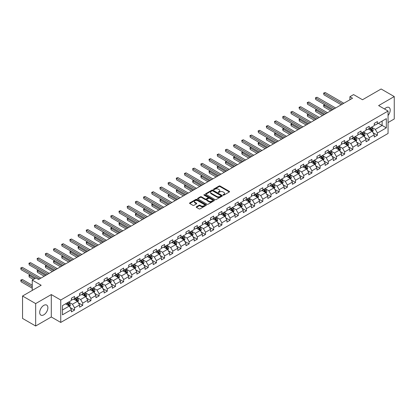 <?xml version="1.0" encoding="UTF-8"?>
<svg xmlns="http://www.w3.org/2000/svg" width="415" height="415" viewBox="0 0 415 415"><rect width="100%" height="100%" fill="white"/><g stroke="black" fill="none" stroke-linecap="round" stroke-linejoin="round"><path stroke-width="0.62" d="M223.156 195.117A0.508 0.296 0 0 0 223.877 195.117L229.35 191.958A0.726 0.42 0 0 0 229.562 191.663A0.726 0.42 0 0 0 229.35 191.367L220.08 186.013A0.726 0.42 0 0 0 219.047 186.013L213.575 189.173A0.508 0.296 0 0 0 214.296 189.588L215.006 189.178A2.329 1.344 0 0 1 218.3 189.178L219.073 189.624A2.329 1.344 0 0 1 219.758 190.578A2.329 1.344 0 0 1 219.073 191.528L218.368 191.938A0.508 0.296 0 0 0 219.089 192.353L219.794 191.943A2.329 1.344 0 0 1 223.094 191.943L223.867 192.389A2.329 1.344 0 0 1 224.546 193.343A2.329 1.344 0 0 1 223.867 194.293L223.156 194.702A0.508 0.296 0 0 0 223.156 195.117L223.156 194.702M43.793 314.829A5.789 3.341 120 0 0 47.575 309.73A5.789 3.341 120 0 0 46.688 305.092A5.789 3.341 120 0 0 43.793 305.378A5.789 3.341 120 0 0 40.016 310.482A5.789 3.341 120 0 0 40.903 315.12A5.789 3.341 120 0 0 43.793 314.829M388.056 115.505A5.789 3.341 120 0 0 389.011 107.454A5.789 3.341 120 0 0 386.116 107.744A5.789 3.341 120 0 0 384.544 109.015M196.44 206.769A0.726 0.42 0 0 0 196.228 207.064A0.726 0.42 0 0 0 196.44 207.36L199.039 208.864A0.726 0.42 0 0 0 200.072 208.864L206.146 205.352A0.726 0.42 0 0 0 206.359 205.057A0.726 0.42 0 0 0 206.146 204.761L196.876 199.407A0.726 0.42 0 0 0 195.849 199.407L189.769 202.914A0.726 0.42 0 0 0 189.556 203.215A0.726 0.42 0 0 0 189.769 203.511L192.913 205.326A0.726 0.42 0 0 0 193.94 205.326L196.544 203.822A0.726 0.42 0 0 0 196.757 203.526A0.726 0.42 0 0 0 196.544 203.231L194.983 202.328A1.951 1.126 0 0 1 194.412 201.534A1.951 1.126 0 0 1 195.615 200.497A1.951 1.126 0 0 1 197.737 200.741L203.843 204.263A1.951 1.126 0 0 1 204.413 205.057A1.951 1.126 0 0 1 203.21 206.099A1.951 1.126 0 0 1 201.088 205.85L200.072 205.264A0.726 0.42 0 0 0 199.039 205.264L196.44 206.769L196.44 207.36L199.039 205.871L199.039 205.264M388.056 122.555L394.25 118.981L394.25 96.565L381.131 88.992L362.502 99.745L353.585 94.594L349.912 96.716L352.537 98.231L38.548 279.508L35.923 277.993L32.251 280.115L32.251 290.412M35.664 303.593L35.664 326.008L51.299 316.982L51.299 294.567L35.664 303.593L22.545 296.019L41.173 285.266L32.251 280.115M51.299 294.567L60.746 300.019L388.056 111.044L388.056 133.464L60.746 322.434L60.746 300.019M394.25 96.565L378.615 105.592L388.056 111.044M215.058 199.615A0.726 0.42 0 0 0 216.085 199.615L222.165 196.108A0.726 0.42 0 0 0 222.378 195.807A0.726 0.42 0 0 0 222.165 195.512L212.895 190.158A0.726 0.42 0 0 0 211.863 190.158L205.788 193.67A0.726 0.42 0 0 0 205.575 193.966A0.726 0.42 0 0 0 205.788 194.262L215.058 199.615M204.211 195.226A0.508 0.296 0 0 1 204.73 195.299L204.73 194.697L214.156 200.134A0.726 0.42 0 0 1 214.368 200.435A0.726 0.42 0 0 1 214.156 200.73L208.081 204.242A0.726 0.42 0 0 1 207.049 204.242L197.779 198.889L197.779 198.292A0.726 0.42 0 0 0 197.566 198.588A0.726 0.42 0 0 0 197.779 198.889M197.779 198.292L200.378 196.793A0.726 0.42 0 0 1 201.41 196.793L205.171 198.961A0.726 0.42 0 0 0 206.198 198.961L207.925 197.965A0.726 0.42 0 0 0 208.138 197.67A0.726 0.42 0 0 0 207.925 197.369L204.009 195.112A0.508 0.296 0 0 1 204.73 194.697M35.664 326.008L22.545 318.435L22.545 296.019M70.161 307.546L74.544 310.078L74.544 307.863L79.581 304.958L79.581 307.167L82.73 305.352L82.73 303.137L87.767 300.232L87.767 302.442L90.916 300.626L90.916 298.411L95.953 295.506L95.953 297.716L99.102 295.9L99.102 293.685L104.139 290.78L104.139 292.99L107.288 291.174L107.288 288.959L112.325 286.054L112.325 288.264L115.469 286.449L115.469 284.233L120.506 281.329L120.506 283.538L123.654 281.723L123.654 279.508L128.692 276.603L128.692 278.813L131.84 276.997L131.84 274.782L136.877 271.877L136.877 274.087L140.026 272.266L140.026 270.056L145.063 267.151L145.063 269.361L148.212 267.54L148.212 265.33L153.249 262.425L153.249 264.635L156.398 262.814L156.398 260.604L161.435 257.699L161.435 259.909L164.584 258.089L164.584 255.879L169.621 252.974L169.621 255.184L172.77 253.363L172.77 251.153L177.807 248.248L177.807 250.458L180.956 248.637L180.956 246.427L185.993 243.522L185.993 245.732L189.141 243.911L189.141 241.701L194.179 238.796L194.179 241.006L197.327 239.185L197.327 236.975L202.364 234.07L202.364 236.28L205.513 234.459L205.513 232.25L210.55 229.345L210.55 231.554L213.699 229.734L213.699 227.524L218.736 224.614L218.736 226.829L221.88 225.008L221.88 222.798L226.922 219.888L226.922 222.103L230.066 220.282L230.066 218.072L235.103 215.162L235.103 217.377L238.251 215.556L238.251 213.346L243.289 210.436L243.289 212.651L246.437 210.83L246.437 208.621L251.474 205.71L251.474 207.925L254.623 206.105L254.623 203.895L259.66 200.985L259.66 203.2L262.809 201.379L262.809 199.169L267.846 196.259L267.846 198.474L270.995 196.653L270.995 194.443L276.032 191.533L276.032 193.748L279.181 191.927L279.181 189.717L284.218 186.807L284.218 189.022L287.367 187.201L287.367 184.991L292.404 182.081L292.404 184.296L295.553 182.476L295.553 180.266L300.59 177.355L300.59 179.571L303.739 177.75L303.739 175.54L308.776 172.63L308.776 174.845L311.924 173.024L311.924 170.814L316.961 167.904L316.961 170.119L320.11 168.298L320.11 166.088L325.147 163.178L325.147 165.393L328.296 163.572L328.296 161.362L333.333 158.452L333.333 160.667L336.477 158.846L336.477 156.637L341.519 153.726L341.519 155.941L344.663 154.121L344.663 151.911L349.7 149.001L349.7 151.216L352.849 149.395L352.849 147.185L357.886 144.275L357.886 146.49L361.034 144.669L361.034 142.459L366.072 139.549L366.072 141.764L369.22 139.943L369.22 137.733L374.257 134.823L374.257 137.038L377.406 135.217L377.406 133.007L386.329 127.856L386.329 118.649L382.127 121.071L382.127 125.434L386.329 127.856M74.544 310.078L71.396 311.893L71.396 309.683L62.473 314.829L62.473 305.622L71.396 300.47L71.396 298.261L74.544 296.445L74.544 298.655L79.581 295.745L79.581 293.535L82.73 291.719L82.73 293.929L87.767 291.019L87.767 288.809L90.916 286.993L90.916 289.203L95.953 286.293L95.953 284.083L99.102 282.267L99.102 284.477L104.139 281.567L104.139 279.357L107.288 277.542L107.288 279.752L112.325 276.841L112.325 274.631L115.469 272.816L115.469 275.026L120.506 272.115L120.506 269.906L123.654 268.09L123.654 270.3L128.692 267.39L128.692 265.18L131.84 263.364L131.84 265.574L136.877 262.664L136.877 260.454L140.026 258.638L140.026 260.848L145.063 257.938L145.063 255.728L148.212 253.913L148.212 256.122L153.249 253.212L153.249 251.002L156.398 249.187L156.398 251.397L161.435 248.486L161.435 246.277L164.584 244.461L164.584 246.671L169.621 243.761L169.621 241.551L172.77 239.735L172.77 241.945L177.807 239.035L177.807 236.825L180.956 235.009L180.956 237.219L185.993 234.309L185.993 232.099L189.141 230.284L189.141 232.493L194.179 229.583L194.179 227.373L197.327 225.553L197.327 227.768L202.364 224.857L202.364 222.648L205.513 220.827L205.513 223.042L210.55 220.132L210.55 217.922L213.699 216.101L213.699 218.316L218.736 215.406L218.736 213.196L221.88 211.375L221.88 213.59L226.922 210.68L226.922 208.47L230.066 206.649L230.066 208.864L235.103 205.954L235.103 203.744L238.251 201.923L238.251 204.139L243.289 201.228L243.289 199.018L246.437 197.198L246.437 199.413L251.474 196.503L251.474 194.293L254.623 192.472L254.623 194.687L259.66 191.777L259.66 189.567L262.809 187.746L262.809 189.961L267.846 187.051L267.846 184.841L270.995 183.02L270.995 185.235L276.032 182.325L276.032 180.115L279.181 178.294L279.181 180.509L284.218 177.599L284.218 175.389L287.367 173.569L287.367 175.784L292.404 172.873L292.404 170.664L295.553 168.843L295.553 171.058L300.59 168.148L300.59 165.938L303.739 164.117L303.739 166.332L308.776 163.422L308.776 161.212L311.924 159.391L311.924 161.606L316.961 158.696L316.961 156.486L320.11 154.665L320.11 156.88L325.147 153.97L325.147 151.76L328.296 149.94L328.296 152.155L333.333 149.244L333.333 147.035L336.477 145.214L336.477 147.429L341.519 144.519L341.519 142.309L344.663 140.488L344.663 142.703L349.7 139.793L349.7 137.583L352.849 135.762L352.849 137.977L357.886 135.067L357.886 132.857L361.034 131.036L361.034 133.251L366.072 130.341L366.072 128.131L369.22 126.31L369.22 128.525L374.257 125.615L374.257 123.405L377.406 121.585L377.406 123.8L386.329 118.649M73.704 299.137L77.481 301.321L72.443 304.226L68.667 302.047M71.396 299.262L72.443 299.869L74.544 298.655M72.443 304.226L74.544 307.863M77.481 301.321L79.581 304.958M81.89 294.411L85.666 296.595L80.629 299.5L76.853 297.322M79.581 294.536L80.629 295.143L82.73 293.929M80.629 299.5L82.73 303.137M85.666 296.595L87.767 300.232M90.076 289.686L93.852 291.87L88.815 294.775L85.039 292.596M87.767 289.81L88.815 290.417L90.916 289.203M88.815 294.775L90.916 298.411M93.852 291.87L95.953 295.506M98.262 284.96L102.038 287.144L97.001 290.049L93.225 287.87M95.953 285.084L97.001 285.691L99.102 284.477M97.001 290.049L99.102 293.685M102.038 287.144L104.139 290.78M106.448 280.234L110.224 282.418L105.187 285.323L101.41 283.144M104.139 280.358L105.187 280.96L107.288 279.752M105.187 285.323L107.288 288.959M110.224 282.418L112.325 286.054M114.633 275.508L118.41 277.692L113.373 280.597L109.596 278.418M112.325 275.633L113.373 276.234L115.469 275.026M113.373 280.597L115.469 284.233M118.41 277.692L120.506 281.329M122.819 270.782L126.596 272.966L121.559 275.871L117.777 273.693M120.506 270.907L121.559 271.509L123.654 270.3M121.559 275.871L123.654 279.508M126.596 272.966L128.692 276.603M131 266.057L134.782 268.24L129.745 271.145L125.963 268.967M128.692 266.181L129.745 266.783L131.84 265.574M129.745 271.145L131.84 274.782M134.782 268.24L136.877 271.877M139.186 261.331L142.968 263.515L137.93 266.42L134.149 264.241M136.877 261.455L137.93 262.057L140.026 260.848M137.93 266.42L140.026 270.056M142.968 263.515L145.063 267.151M147.372 256.605L151.153 258.789L146.116 261.694L142.335 259.515M145.063 256.729L146.116 257.331L148.212 256.122M146.116 261.694L148.212 265.33M151.153 258.789L153.249 262.425M155.558 251.879L159.339 254.063L154.297 256.968L150.521 254.789M153.249 252.004L154.297 252.605L156.398 251.397M154.297 256.968L156.398 260.604M159.339 254.063L161.435 257.699M163.743 247.153L167.52 249.337L162.483 252.242L158.706 250.063M161.435 247.278L162.483 247.88L164.584 246.671M162.483 252.242L164.584 255.879M167.52 249.337L169.621 252.974M171.929 242.427L175.706 244.611L170.669 247.516L166.892 245.338M169.621 242.552L170.669 243.154L172.77 241.945M170.669 247.516L172.77 251.153M175.706 244.611L177.807 248.248M180.115 237.702L183.892 239.886L178.855 242.791L175.078 240.612M177.807 237.826L178.855 238.428L180.956 237.219M178.855 242.791L180.956 246.427M183.892 239.886L185.993 243.522M188.301 232.976L192.078 235.16L187.041 238.065L183.264 235.886M185.993 233.1L187.041 233.702L189.141 232.493M187.041 238.065L189.141 241.701M192.078 235.16L194.179 238.796M196.487 228.25L200.263 230.434L195.226 233.339L191.45 231.16M194.179 228.375L195.226 228.976L197.327 227.768M195.226 233.339L197.327 236.975M200.263 230.434L202.364 234.07M204.673 223.524L208.449 225.708L203.412 228.613L199.636 226.434M202.364 223.649L203.412 224.25L205.513 223.042M203.412 228.613L205.513 232.25M208.449 225.708L210.55 229.345M212.859 218.798L216.635 220.982L211.598 223.887L207.822 221.709M210.55 218.923L211.598 219.525L213.699 218.316M211.598 223.887L213.699 227.524M216.635 220.982L218.736 224.614M221.045 214.073L224.821 216.257L219.784 219.162L216.007 216.983M218.736 214.197L219.784 214.799L221.88 213.59M219.784 219.162L221.88 222.798M224.821 216.257L226.922 219.888M229.23 209.347L233.007 211.531L227.97 214.436L224.193 212.257M226.922 209.471L227.97 210.073L230.066 208.864M227.97 214.436L230.066 218.072M233.007 211.531L235.103 215.162M237.411 204.621L241.193 206.805L236.156 209.71L232.374 207.531M235.103 204.745L236.156 205.347L238.251 204.139M236.156 209.71L238.251 213.346M241.193 206.805L243.289 210.436M245.597 199.895L249.379 202.079L244.342 204.984L240.56 202.805M243.289 200.02L244.342 200.621L246.437 199.413M244.342 204.984L246.437 208.621M249.379 202.079L251.474 205.71M253.783 195.169L257.565 197.353L252.528 200.258L248.746 198.079M251.474 195.294L252.528 195.896L254.623 194.687M252.528 200.258L254.623 203.895M257.565 197.353L259.66 200.985M261.969 190.444L265.75 192.627L260.713 195.532L256.932 193.354M259.66 190.568L260.713 191.17L262.809 189.961M260.713 195.532L262.809 199.169M265.75 192.627L267.846 196.259M270.155 185.718L273.931 187.902L268.894 190.807L265.118 188.628M267.846 185.842L268.894 186.444L270.995 185.235M268.894 190.807L270.995 194.443M273.931 187.902L276.032 191.533M278.341 180.992L282.117 183.176L277.08 186.081L273.303 183.902M276.032 181.116L277.08 181.718L279.181 180.509M277.08 186.081L279.181 189.717M282.117 183.176L284.218 186.807M286.526 176.266L290.303 178.45L285.266 181.355L281.489 179.176M284.218 176.391L285.266 176.992L287.367 175.784M285.266 181.355L287.367 184.991M290.303 178.45L292.404 182.081M294.712 171.54L298.489 173.724L293.452 176.629L289.675 174.45M292.404 171.665L293.452 172.267L295.553 171.058M293.452 176.629L295.553 180.266M298.489 173.724L300.59 177.355M302.898 166.814L306.675 168.998L301.638 171.903L297.861 169.725M300.59 166.939L301.638 167.541L303.739 166.332M301.638 171.903L303.739 175.54M306.675 168.998L308.776 172.63M311.084 162.089L314.861 164.273L309.823 167.178L306.047 164.999M308.776 162.213L309.823 162.815L311.924 161.606M309.823 167.178L311.924 170.814M314.861 164.273L316.961 167.904M319.27 157.363L323.046 159.547L318.009 162.452L314.233 160.273M316.961 157.482L318.009 158.089L320.11 156.88M318.009 162.452L320.11 166.088M323.046 159.547L325.147 163.178M327.456 152.637L331.232 154.821L326.195 157.726L322.419 155.547M325.147 152.756L326.195 153.363L328.296 152.155M326.195 157.726L328.296 161.362M331.232 154.821L333.333 158.452M335.642 147.911L339.418 150.095L334.381 153L330.605 150.821M333.333 148.031L334.381 148.637L336.477 147.429M334.381 153L336.477 156.637M339.418 150.095L341.519 153.726M343.827 143.185L347.604 145.369L342.567 148.274L338.79 146.096M341.519 143.305L342.567 143.912L344.663 142.703M342.567 148.274L344.663 151.911M347.604 145.369L349.7 149.001M352.008 138.46L355.79 140.644L350.753 143.549L346.971 141.37M349.7 138.579L350.753 139.186L352.849 137.977M350.753 143.549L352.849 147.185M355.79 140.644L357.886 144.275M360.194 133.734L363.976 135.918L358.939 138.823L355.157 136.644M357.886 133.853L358.939 134.46L361.034 133.251M358.939 138.823L361.034 142.459M363.976 135.918L366.072 139.549M368.38 129.008L372.162 131.192L367.125 134.097L363.343 131.918M366.072 129.127L367.125 129.734L369.22 128.525M367.125 134.097L369.22 137.733M372.162 131.192L374.257 134.823M378.35 123.255L382.127 125.434L375.31 129.371L371.529 127.192M374.257 124.401L375.31 125.008L377.406 123.8M375.31 129.371L377.406 133.007M51.299 316.982L60.746 322.434M349.912 96.716L349.912 99.745M62.473 309.984L69.295 306.047L65.518 303.863M69.295 306.047L71.396 309.683M373.028 132.691L377.406 135.217M364.842 137.417L369.22 139.943M356.656 142.143L361.034 144.669M348.47 146.869L352.849 149.395M340.284 151.594L344.663 154.121M332.099 156.32L336.477 158.846M323.913 161.046L328.296 163.572M315.727 165.772L320.11 168.298M307.541 170.498L311.924 173.024M299.355 175.223L303.739 177.75M291.169 179.949L295.553 182.476M282.983 184.675L287.367 187.201M274.797 189.401L279.181 191.927M266.612 194.127L270.995 196.653M258.431 198.852L262.809 201.379M250.245 203.578L254.623 206.105M242.059 208.304L246.437 210.83M233.873 213.03L238.251 215.556M225.687 217.756L230.066 220.282M217.501 222.482L221.88 225.008M209.316 227.207L213.699 229.734M201.13 231.933L205.513 234.459M192.944 236.659L197.327 239.185M184.758 241.385L189.141 243.911M176.572 246.111L180.956 248.637M168.386 250.836L172.77 253.363M160.2 255.562L164.584 258.089M152.015 260.288L156.398 262.814M143.834 265.014L148.212 267.54M135.648 269.74L140.026 272.266M127.462 274.465L131.84 276.997M119.276 279.191L123.654 281.723M111.09 283.917L115.469 286.449M102.904 288.643L107.288 291.174M94.719 293.369L99.102 295.9M86.533 298.095L90.916 300.626M78.347 302.82L82.73 305.352M223.358 195.19L223.867 194.9A2.329 1.344 0 0 0 224.546 193.945L224.546 193.343M219.758 190.578L219.758 191.18A2.329 1.344 0 0 1 219.073 192.135L218.57 192.425M229.35 191.367L229.35 191.958L220.08 186.62A0.726 0.42 0 0 0 219.047 186.62L213.782 189.66M222.165 195.512L222.165 196.108L212.895 190.765A0.726 0.42 0 0 0 211.863 190.765L205.799 194.267L205.788 193.67M220.879 196.02A0.508 0.296 0 0 0 220.879 195.6L212.739 190.905A0.508 0.296 0 0 0 212.018 190.905L211.271 191.336A2.329 1.344 0 0 0 210.592 192.285A2.329 1.344 0 0 0 211.271 193.24L216.832 196.451A2.329 1.344 0 0 0 220.132 196.451L220.879 196.02L220.879 196.622A0.508 0.296 0 0 0 221.029 196.414L221.029 195.807M210.592 192.285L210.592 192.892A2.329 1.344 0 0 0 211.271 193.841L211.271 193.24M220.879 196.622L220.132 197.052A2.329 1.344 0 0 1 216.832 197.052L211.271 193.841M197.789 198.894L200.378 197.395L200.378 196.793M208.138 197.67L208.138 198.277A0.726 0.42 0 0 1 207.925 198.572L206.198 199.568A0.726 0.42 0 0 1 205.171 199.568L201.41 197.395A0.726 0.42 0 0 0 200.378 197.395M204.73 195.299L214.145 200.736M209.072 201.213A1.951 1.126 0 0 0 211.194 201.457A1.951 1.126 0 0 0 212.397 200.419A1.951 1.126 0 0 0 211.826 199.625L209.674 198.38A0.726 0.42 0 0 0 208.646 198.38L206.919 199.376A0.726 0.42 0 0 0 206.706 199.677A0.726 0.42 0 0 0 206.919 199.973L209.072 201.213L209.072 201.82A1.951 1.126 0 0 0 211.194 202.064A1.951 1.126 0 0 0 212.397 201.026L212.397 200.419M206.706 199.677L206.706 200.279A0.726 0.42 0 0 0 206.919 200.58L206.919 199.973M209.072 201.82L206.919 200.58M204.413 205.057L204.413 205.664A1.951 1.126 0 0 1 203.21 206.701A1.951 1.126 0 0 1 201.088 206.457L200.072 205.871A0.726 0.42 0 0 0 199.039 205.871M194.412 201.534L194.412 202.141A1.951 1.126 0 0 0 194.983 202.935L194.983 202.328M196.534 203.827L194.983 202.935M206.136 205.363L196.876 200.014A0.726 0.42 0 0 0 195.849 200.014L189.78 203.516M372.577 131.908L373.199 130.336A1.966 1.136 -120 0 0 372.571 128.66L371.487 127.213M369.599 129.713L368.862 128.728M324.898 104.813L323.902 105.389L323.902 106.904L330.708 110.831M369.864 128.152L370.943 129.599A1.966 1.136 60 0 1 371.508 130.782L372.136 130.419A1.966 1.136 -120 0 0 371.575 129.236L370.491 127.789M369.998 128.074L371.202 129.677A1.001 0.576 60 0 1 371.384 129.983L372.136 130.419M323.902 106.904L323.612 105.223L332.021 110.074M323.612 105.223L324.784 104.746M342.515 104.015L323.902 93.271L325.215 92.514L343.827 103.257M341.203 104.772L323.902 94.786L323.612 93.105L325.215 92.514M323.902 94.786L323.612 93.105M364.391 136.634L365.013 135.062A1.966 1.136 -120 0 0 364.386 133.386L363.301 131.939M361.413 134.439L360.677 133.454M316.712 109.539L315.716 110.115L315.716 111.63L322.522 115.557M361.678 132.878L362.757 134.325A1.966 1.136 60 0 1 363.322 135.508L363.95 135.145A1.966 1.136 -120 0 0 363.39 133.962L362.305 132.515M361.813 132.8L363.016 134.403A1.001 0.576 60 0 1 363.198 134.709L363.95 135.145M315.716 111.63L315.426 109.949L323.835 114.799M315.426 109.949L316.598 109.472M356.205 141.359L356.827 139.788A1.966 1.136 -120 0 0 356.2 138.112L355.115 136.665M353.227 139.165L352.496 138.179M308.527 114.265L307.531 114.841L307.531 116.356L314.337 120.283M353.492 137.604L354.571 139.051A1.966 1.136 60 0 1 355.136 140.234L355.764 139.871A1.966 1.136 -120 0 0 355.204 138.688L354.12 137.241M353.627 137.526L354.83 139.129A1.001 0.576 60 0 1 355.012 139.435L355.764 139.871M307.531 116.356L307.24 114.675L315.649 119.525M307.24 114.675L308.412 114.198M334.329 108.74L315.716 97.997L317.029 97.24L335.642 107.983M333.017 109.498L315.716 99.512L315.426 97.831L317.029 97.24M315.716 99.512L315.426 97.831M326.143 113.466L307.531 102.723L308.843 101.966L327.456 112.709M324.831 114.224L307.531 104.238L307.24 102.557L308.843 101.966M307.531 104.238L307.24 102.557M348.019 146.085L348.642 144.513A1.966 1.136 -120 0 0 348.014 142.838L346.93 141.391M345.041 143.891L344.31 142.905M300.341 118.991L299.345 119.567L299.345 121.081L306.151 125.008M345.306 142.329L346.39 143.777A1.966 1.136 60 0 1 346.95 144.96L347.578 144.596A1.966 1.136 -120 0 0 347.018 143.414L345.934 141.966M345.441 142.252L346.644 143.855A1.001 0.576 60 0 1 346.826 144.161L347.578 144.596M299.345 121.081L299.059 119.401L307.463 124.251M299.059 119.401L300.227 118.923M339.833 150.811L340.456 149.239A1.966 1.136 -120 0 0 339.828 147.564L338.744 146.116M336.856 148.617L336.124 147.631M292.155 123.717L291.159 124.293L291.159 125.807L297.965 129.734M337.12 147.055L338.204 148.503A1.966 1.136 60 0 1 338.764 149.685L339.392 149.322A1.966 1.136 -120 0 0 338.832 148.139L337.748 146.692M337.255 146.977L338.458 148.58A1.001 0.576 60 0 1 338.64 148.886L339.392 149.322M291.159 125.807L290.874 124.127L299.277 128.977M290.874 124.127L292.041 123.649M331.647 155.537L332.27 153.965A1.966 1.136 -120 0 0 331.642 152.289L330.558 150.842M328.675 153.343L327.938 152.357M283.974 128.442L282.973 129.018L282.973 130.533L289.779 134.46M328.934 151.781L330.018 153.228A1.966 1.136 60 0 1 330.579 154.411L331.212 154.048A1.966 1.136 -120 0 0 330.646 152.865L329.562 151.418M329.069 151.703L330.273 153.306A1.001 0.576 60 0 1 330.454 153.612L331.212 154.048M282.973 130.533L282.688 128.852L291.091 133.703M282.688 128.852L283.855 128.375M317.957 118.192L299.345 107.449L300.657 106.691L319.27 117.435M316.645 118.949L299.345 108.963L299.059 107.283L300.657 106.691M299.345 108.963L299.059 107.283M309.772 122.918L291.159 112.175L292.471 111.417L311.084 122.16M308.459 123.675L291.159 113.689L290.874 112.008L292.471 111.417M291.159 113.689L290.874 112.008M301.586 127.644L282.973 116.9L284.285 116.143L302.898 126.886M300.273 128.401L282.973 118.415L282.688 116.734L284.285 116.143M282.973 118.415L282.688 116.734M323.461 160.263L324.084 158.691A1.966 1.136 -120 0 0 323.456 157.015L322.377 155.568M320.489 158.068L319.752 157.083M275.788 133.168L274.787 133.744L274.787 135.259L281.593 139.186M320.748 156.507L321.833 157.954A1.966 1.136 60 0 1 322.393 159.137L323.026 158.774A1.966 1.136 -120 0 0 322.46 157.591L321.376 156.144M320.883 156.429L322.087 158.032A1.001 0.576 60 0 1 322.268 158.338L323.026 158.774M274.787 135.259L274.502 133.578L282.906 138.428M274.502 133.578L275.669 133.101M293.4 132.369L274.787 121.626L276.1 120.869L294.712 131.612M292.087 133.127L274.787 123.141L274.502 121.46L276.1 120.869M274.787 123.141L274.502 121.46M315.276 164.988L315.898 163.417A1.966 1.136 -120 0 0 315.27 161.741L314.191 160.294M312.303 162.794L311.566 161.809M267.602 137.894L266.601 138.47L266.601 139.985L273.407 143.912M312.562 161.233L313.647 162.68A1.966 1.136 60 0 1 314.207 163.863L314.84 163.5A1.966 1.136 -120 0 0 314.274 162.317L313.19 160.87M312.697 161.155L313.901 162.758A1.001 0.576 60 0 1 314.082 163.064L314.84 163.5M266.601 139.985L266.316 138.304L274.72 143.154M266.316 138.304L267.483 137.827M285.214 137.095L266.601 126.352L267.914 125.595L286.526 136.338M283.901 137.853L266.601 127.867L266.316 126.186L267.914 125.595M266.601 127.867L266.316 126.186M307.09 169.714L307.712 168.142A1.966 1.136 -120 0 0 307.084 166.467L306.005 165.02M304.117 167.52L303.381 166.534M259.417 142.62L258.421 143.196L258.421 144.71L265.221 148.637M304.377 165.959L305.461 167.406A1.966 1.136 60 0 1 306.021 168.589L306.654 168.225A1.966 1.136 -120 0 0 306.088 167.043L305.009 165.595M304.517 165.881L305.715 167.484A1.001 0.576 60 0 1 305.897 167.79L306.654 168.225M258.421 144.71L258.13 143.03L266.534 147.88M258.13 143.03L259.297 142.553M277.028 141.821L258.421 131.078L259.728 130.32L278.341 141.064M275.716 142.578L258.421 132.593L258.13 130.912L259.728 130.32M258.421 132.593L258.13 130.912M298.904 174.44L299.531 172.868A1.966 1.136 -120 0 0 298.904 171.193L297.82 169.745M295.931 172.246L295.195 171.26M251.231 147.346L250.235 147.922L250.235 149.436L257.035 153.363M296.191 170.684L297.275 172.132A1.966 1.136 60 0 1 297.835 173.314L298.468 172.951A1.966 1.136 -120 0 0 297.903 171.769L296.824 170.321M296.331 170.607L297.529 172.209A1.001 0.576 60 0 1 297.711 172.516L298.468 172.951M250.235 149.436L249.944 147.756L258.348 152.606M249.944 147.756L251.117 147.278M268.842 146.547L250.235 135.804L251.542 135.046L270.155 145.79M267.53 147.304L250.235 137.318L249.944 135.638L251.542 135.046M250.235 137.318L249.944 135.638M290.718 179.166L291.346 177.594A1.966 1.136 -120 0 0 290.718 175.919L289.634 174.471M287.745 176.972L287.009 175.986M243.045 152.072L242.049 152.647L242.049 154.162L248.855 158.089M288.005 175.41L289.089 176.857A1.966 1.136 60 0 1 289.654 178.04L290.282 177.677A1.966 1.136 -120 0 0 289.717 176.494L288.638 175.047M288.145 175.332L289.343 176.935A1.001 0.576 60 0 1 289.525 177.241L290.282 177.677M242.049 154.162L241.758 152.481L250.162 157.332M241.758 152.481L242.931 152.004M260.656 151.273L242.049 140.529L243.361 139.772L261.969 150.515M259.349 152.03L242.049 142.044L241.758 140.363L243.361 139.772M242.049 142.044L241.758 140.363M282.532 183.892L283.16 182.32A1.966 1.136 -120 0 0 282.532 180.644L281.448 179.197M279.56 181.697L278.823 180.712M234.859 156.797L233.863 157.373L233.863 158.888L240.669 162.815M279.819 180.141L280.903 181.583A1.966 1.136 60 0 1 281.469 182.766L282.096 182.403A1.966 1.136 -120 0 0 281.536 181.22L280.452 179.773M279.959 180.058L281.157 181.661A1.001 0.576 60 0 1 281.339 181.967L282.096 182.403M233.863 158.888L233.572 157.207L241.976 162.058M233.572 157.207L234.745 156.73M252.47 155.999L233.863 145.255L235.175 144.498L253.783 155.241M251.163 156.756L233.863 146.77L233.572 145.089L235.175 144.498M233.863 146.77L233.572 145.089M274.346 188.618L274.974 187.046A1.966 1.136 -120 0 0 274.346 185.37L273.262 183.923M271.374 186.423L270.637 185.438M226.673 161.523L225.677 162.099L225.677 163.614L232.483 167.541M271.633 184.867L272.717 186.309A1.966 1.136 60 0 1 273.283 187.492L273.91 187.129A1.966 1.136 -120 0 0 273.35 185.946L272.266 184.499M271.773 184.784L272.971 186.387A1.001 0.576 60 0 1 273.158 186.693L273.91 187.129M225.677 163.614L225.387 161.933L233.795 166.783M225.387 161.933L226.559 161.456M244.29 160.724L225.677 149.981L226.989 149.224L245.597 159.967M242.977 161.482L225.677 151.496L225.387 149.815L226.989 149.224M225.677 151.496L225.387 149.815M266.16 193.343L266.788 191.772A1.966 1.136 -120 0 0 266.16 190.096L265.076 188.649M263.188 191.149L262.451 190.163M218.487 166.249L217.491 166.825L217.491 168.34L224.297 172.267M263.452 189.593L264.531 191.035A1.966 1.136 60 0 1 265.097 192.218L265.725 191.855A1.966 1.136 -120 0 0 265.164 190.672L264.08 189.224M263.587 189.51L264.791 191.113A1.001 0.576 60 0 1 264.972 191.419L265.725 191.855M217.491 168.34L217.201 166.659L225.61 171.509M217.201 166.659L218.373 166.182M236.104 165.45L217.491 154.707L218.804 153.949L237.416 164.693M234.791 166.208L217.491 156.222L217.201 154.541L218.804 153.949M217.491 156.222L217.201 154.541M257.98 198.069L258.602 196.497A1.966 1.136 -120 0 0 257.974 194.822L256.89 193.374M255.002 195.875L254.265 194.889M210.301 170.975L209.305 171.551L209.305 173.065L216.111 176.992M255.267 194.319L256.346 195.761A1.966 1.136 60 0 1 256.911 196.943L257.539 196.58A1.966 1.136 -120 0 0 256.978 195.398L255.894 193.95M255.401 194.236L256.605 195.839A1.001 0.576 60 0 1 256.786 196.145L257.539 196.58M209.305 173.065L209.015 171.385L217.424 176.235M209.015 171.385L210.187 170.907M227.918 170.176L209.305 159.433L210.618 158.675L229.23 169.419M226.606 170.933L209.305 160.947L209.015 159.267L210.618 158.675M209.305 160.947L209.015 159.267M249.794 202.795L250.416 201.223A1.966 1.136 -120 0 0 249.788 199.548L248.704 198.105M246.816 200.601L246.079 199.615M202.115 175.701L201.119 176.276L201.119 177.791L207.925 181.718M247.081 199.044L248.16 200.487A1.966 1.136 60 0 1 248.725 201.669L249.353 201.306A1.966 1.136 -120 0 0 248.793 200.123L247.708 198.676M247.216 198.961L248.419 200.564A1.001 0.576 60 0 1 248.601 200.87L249.353 201.306M201.119 177.791L200.829 176.11L209.238 180.961M200.829 176.11L202.001 175.633M219.732 174.902L201.119 164.158L202.432 163.401L221.045 174.144M218.42 175.659L201.119 165.673L200.829 163.992L202.432 163.401M201.119 165.673L200.829 163.992M241.608 207.521L242.23 205.949A1.966 1.136 -120 0 0 241.603 204.273L240.518 202.831M238.63 205.326L237.899 204.346M193.929 180.426L192.934 181.002L192.934 182.517L199.74 186.444M238.895 203.77L239.974 205.212A1.966 1.136 60 0 1 240.539 206.395L241.167 206.032A1.966 1.136 -120 0 0 240.607 204.849L239.522 203.402M239.03 203.687L240.233 205.29A1.001 0.576 60 0 1 240.415 205.596L241.167 206.032M192.934 182.517L192.643 180.836L201.052 185.687M192.643 180.836L193.815 180.359M211.546 179.628L192.934 168.884L194.246 168.127L212.859 178.87M210.234 180.385L192.934 170.399L192.643 168.718L194.246 168.127M192.934 170.399L192.643 168.718M233.422 212.247L234.044 210.675A1.966 1.136 -120 0 0 233.417 208.999L232.333 207.557M230.444 210.052L229.713 209.072M185.744 185.152L184.748 185.728L184.748 187.243L191.554 191.17M230.709 208.496L231.793 209.938A1.966 1.136 60 0 1 232.353 211.121L232.981 210.758A1.966 1.136 -120 0 0 232.421 209.575L231.337 208.128M230.844 208.413L232.047 210.016A1.001 0.576 60 0 1 232.229 210.322L232.981 210.758M184.748 187.243L184.462 185.562L192.866 190.412M184.462 185.562L185.63 185.085M203.36 184.353L184.748 173.61L186.06 172.853L204.673 183.596M202.048 185.111L184.748 175.125L184.462 173.444L186.06 172.853M184.748 175.125L184.462 173.444M225.236 216.972L225.859 215.401A1.966 1.136 -120 0 0 225.231 213.725L224.147 212.283M222.258 214.778L221.527 213.798M177.558 189.878L176.562 190.454L176.562 191.969L183.368 195.896M222.523 213.222L223.607 214.664A1.966 1.136 60 0 1 224.167 215.847L224.8 215.484A1.966 1.136 -120 0 0 224.235 214.301L223.151 212.854M222.658 213.139L223.861 214.742A1.001 0.576 60 0 1 224.043 215.048L224.8 215.484M176.562 191.969L176.276 190.288L184.68 195.138M176.276 190.288L177.444 189.811M195.175 189.079L176.562 178.336L177.874 177.579L196.487 188.322M193.862 189.837L176.562 179.851L176.276 178.17L177.874 177.579M176.562 179.851L176.276 178.17M217.05 221.698L217.673 220.126A1.966 1.136 -120 0 0 217.045 218.451L215.966 217.009M214.078 219.504L213.341 218.523M169.377 194.604L168.376 195.18L168.376 196.694L175.182 200.621M214.337 217.948L215.421 219.39A1.966 1.136 60 0 1 215.982 220.573L216.614 220.209A1.966 1.136 -120 0 0 216.049 219.027L214.965 217.579M214.472 217.865L215.675 219.468A1.001 0.576 60 0 1 215.857 219.774L216.614 220.209M168.376 196.694L168.091 195.014L176.494 199.864M168.091 195.014L169.258 194.536M186.989 193.805L168.376 183.062L169.688 182.304L188.301 193.048M185.676 194.562L168.376 184.576L168.091 182.896L169.688 182.304M168.376 184.576L168.091 182.896M208.864 226.424L209.487 224.852A1.966 1.136 -120 0 0 208.859 223.177L207.78 221.735M205.892 224.23L205.155 223.249M161.191 199.33L160.19 199.906L160.19 201.42L166.996 205.347M206.151 222.673L207.235 224.116A1.966 1.136 60 0 1 207.796 225.298L208.429 224.935A1.966 1.136 -120 0 0 207.863 223.752L206.779 222.305M206.286 222.59L207.49 224.193A1.001 0.576 60 0 1 207.671 224.499L208.429 224.935M160.19 201.42L159.905 199.74L168.308 204.59M159.905 199.74L161.072 199.262M178.803 198.531L160.19 187.788L161.502 187.03L180.115 197.773M177.49 199.288L160.19 189.302L159.905 187.622L161.502 187.03M160.19 189.302L159.905 187.622M200.678 231.15L201.301 229.578A1.966 1.136 -120 0 0 200.673 227.902L199.594 226.46M197.706 228.956L196.969 227.975M153.005 204.056L152.004 204.631L152.004 206.146L158.81 210.073M197.965 227.399L199.05 228.841A1.966 1.136 60 0 1 199.61 230.024L200.243 229.661A1.966 1.136 -120 0 0 199.677 228.478L198.593 227.036M198.1 227.316L199.304 228.924A1.001 0.576 60 0 1 199.485 229.225L200.243 229.661M152.004 206.146L151.719 204.465L160.123 209.316M151.719 204.465L152.886 203.988M170.617 203.257L152.004 192.513L153.317 191.756L171.929 202.499M169.304 204.014L152.004 194.028L151.719 192.347L153.317 191.756M152.004 194.028L151.719 192.347M192.493 235.876L193.115 234.304A1.966 1.136 -120 0 0 192.487 232.628L191.408 231.186M189.52 233.681L188.784 232.701M144.819 208.781L143.823 209.357L143.823 210.872L150.624 214.799M189.78 232.125L190.864 233.567A1.966 1.136 60 0 1 191.424 234.75L192.057 234.387A1.966 1.136 -120 0 0 191.491 233.204L190.412 231.762M189.92 232.042L191.118 233.65A1.001 0.576 60 0 1 191.299 233.951L192.057 234.387M143.823 210.872L143.533 209.191L151.937 214.041M143.533 209.191L144.705 208.714M162.431 207.982L143.823 197.239L145.131 196.482L163.743 207.225M161.119 208.74L143.823 198.754L143.533 197.073L145.131 196.482M143.823 198.754L143.533 197.073M184.307 240.601L184.934 239.03A1.966 1.136 -120 0 0 184.307 237.354L183.222 235.912M181.334 238.407L180.598 237.427M136.634 213.507L135.638 214.083L135.638 215.598L142.438 219.525M181.594 236.851L182.678 238.293A1.966 1.136 60 0 1 183.243 239.476L183.871 239.113A1.966 1.136 -120 0 0 183.306 237.93L182.226 236.488M181.734 236.768L182.932 238.376A1.001 0.576 60 0 1 183.114 238.677L183.871 239.113M135.638 215.598L135.347 213.917L143.751 218.767M135.347 213.917L136.519 213.44M154.245 212.708L135.638 201.965L136.945 201.208L155.558 211.951M152.933 213.466L135.638 203.48L135.347 201.799L136.945 201.208M135.638 203.48L135.347 201.799M176.121 245.327L176.749 243.755A1.966 1.136 -120 0 0 176.121 242.08L175.037 240.638M173.148 243.133L172.412 242.153M128.448 218.233L127.452 218.809L127.452 220.324L134.258 224.25M173.408 241.577L174.492 243.019A1.966 1.136 60 0 1 175.057 244.202L175.685 243.838A1.966 1.136 -120 0 0 175.12 242.656L174.041 241.214M173.548 241.494L174.746 243.102A1.001 0.576 60 0 1 174.928 243.403L175.685 243.838M127.452 220.324L127.161 218.643L135.565 223.493M127.161 218.643L128.334 218.166M146.059 217.434L127.452 206.691L128.764 205.933L147.372 216.677M144.752 218.191L127.452 208.206L127.161 206.525L128.764 205.933M127.452 208.206L127.161 206.525M167.935 250.053L168.563 248.481A1.966 1.136 -120 0 0 167.935 246.806L166.851 245.364M164.963 247.859L164.226 246.878M120.262 222.959L119.266 223.535L119.266 225.049L126.072 228.976M165.222 246.303L166.306 247.745A1.966 1.136 60 0 1 166.872 248.927L167.499 248.564A1.966 1.136 -120 0 0 166.939 247.382L165.855 245.939M165.362 246.22L166.56 247.828A1.001 0.576 60 0 1 166.742 248.129L167.499 248.564M119.266 225.049L118.975 223.369L127.379 228.219M118.975 223.369L120.148 222.891M137.879 222.16L119.266 211.417L120.578 210.659L139.186 221.403M136.566 222.917L119.266 212.931L118.975 211.251L120.578 210.659M119.266 212.931L118.975 211.251M159.749 254.779L160.377 253.207A1.966 1.136 -120 0 0 159.749 251.532L158.665 250.089M156.777 252.585L156.04 251.604M112.076 227.685L111.08 228.26L111.08 229.775L117.886 233.702M157.036 251.028L158.12 252.47A1.966 1.136 60 0 1 158.686 253.653L159.313 253.29A1.966 1.136 -120 0 0 158.753 252.107L157.669 250.665M157.176 250.945L158.374 252.553A1.001 0.576 60 0 1 158.561 252.854L159.313 253.29M111.08 229.775L110.789 228.094L119.198 232.945M110.789 228.094L111.962 227.617M129.693 226.886L111.08 216.142L112.392 215.385L131 226.128M128.38 227.643L111.08 217.657L110.789 215.976L112.392 215.385M111.08 217.657L110.789 215.976M151.568 259.505L152.191 257.933A1.966 1.136 -120 0 0 151.563 256.257L150.479 254.815M148.591 257.31L147.854 256.33M103.89 232.41L102.894 232.986L102.894 234.501L109.7 238.428M148.855 255.754L149.934 257.196A1.966 1.136 60 0 1 150.5 258.379L151.127 258.016A1.966 1.136 -120 0 0 150.567 256.833L149.483 255.391M148.99 255.671L150.194 257.279A1.001 0.576 60 0 1 150.375 257.58L151.127 258.016M102.894 234.501L102.604 232.82L111.013 237.671M102.604 232.82L103.776 232.343M121.507 231.612L102.894 220.868L104.207 220.111L122.819 230.854M120.194 232.369L102.894 222.383L102.604 220.702L104.207 220.111M102.894 222.383L102.604 220.702M143.382 264.231L144.005 262.659A1.966 1.136 -120 0 0 143.377 260.983L142.293 259.541M140.405 262.036L139.668 261.056M95.704 237.136L94.708 237.712L94.708 239.227L101.514 243.154M140.669 260.48L141.748 261.922A1.966 1.136 60 0 1 142.314 263.105L142.942 262.742A1.966 1.136 -120 0 0 142.381 261.559L141.297 260.117M140.804 260.397L142.008 262.005A1.001 0.576 60 0 1 142.189 262.306L142.942 262.742M94.708 239.227L94.418 237.546L102.827 242.396M94.418 237.546L95.59 237.069M113.321 236.337L94.708 225.594L96.021 224.837L114.633 235.58M112.008 237.095L94.708 227.109L94.418 225.428L96.021 224.837M94.708 227.109L94.418 225.428M135.197 268.956L135.819 267.385A1.966 1.136 -120 0 0 135.191 265.709L134.107 264.267M132.219 266.762L131.482 265.782M87.518 241.862L86.522 242.438L86.522 243.953L93.328 247.88M132.484 265.206L133.563 266.648A1.966 1.136 60 0 1 134.128 267.831L134.756 267.468A1.966 1.136 -120 0 0 134.195 266.285L133.111 264.843M132.618 265.123L133.822 266.731A1.001 0.576 60 0 1 134.004 267.032L134.756 267.468M86.522 243.953L86.232 242.272L94.641 247.122M86.232 242.272L87.404 241.795M105.135 241.063L86.522 230.32L87.835 229.562L106.448 240.306M103.823 241.821L86.522 231.835L86.232 230.154L87.835 229.562M86.522 231.835L86.232 230.154M127.011 273.682L127.633 272.11A1.966 1.136 -120 0 0 127.006 270.435L125.921 268.993M124.033 271.488L123.302 270.507M79.332 246.588L78.336 247.164L78.336 248.678L85.142 252.605M124.298 269.932L125.382 271.374A1.966 1.136 60 0 1 125.942 272.556L126.57 272.193A1.966 1.136 -120 0 0 126.01 271.011L124.925 269.568M124.433 269.849L125.636 271.457A1.001 0.576 60 0 1 125.818 271.758L126.57 272.193M78.336 248.678L78.046 246.998L86.455 251.848M78.046 246.998L79.218 246.52M96.949 245.789L78.336 235.046L79.649 234.288L98.262 245.032M95.637 246.546L78.336 236.56L78.046 234.88L79.649 234.288M78.336 236.56L78.046 234.88M118.825 278.408L119.447 276.836A1.966 1.136 -120 0 0 118.82 275.161L117.736 273.718M115.847 276.214L115.116 275.233M71.147 251.314L70.151 251.889L70.151 253.404L76.957 257.331M116.112 274.657L117.196 276.1A1.966 1.136 60 0 1 117.756 277.282L118.384 276.919A1.966 1.136 -120 0 0 117.824 275.736L116.74 274.294M116.247 274.574L117.45 276.183A1.001 0.576 60 0 1 117.632 276.483L118.384 276.919M70.151 253.404L69.865 251.723L78.269 256.574M69.865 251.723L71.032 251.246M88.763 250.515L70.151 239.771L71.463 239.014L90.076 249.757M87.451 251.272L70.151 241.286L69.865 239.605L71.463 239.014M70.151 241.286L69.865 239.605M110.639 283.134L111.261 281.562A1.966 1.136 -120 0 0 110.634 279.886L109.55 278.444M107.667 280.939L106.93 279.959M62.961 256.039L61.965 256.615L61.965 258.13L68.771 262.057M107.926 279.383L109.01 280.825A1.966 1.136 60 0 1 109.57 282.008L110.203 281.645A1.966 1.136 -120 0 0 109.638 280.462L108.554 279.02M108.061 279.3L109.264 280.908A1.001 0.576 60 0 1 109.446 281.209L110.203 281.645M61.965 258.13L61.679 256.449L70.083 261.3M61.679 256.449L62.847 255.972M80.577 255.241L61.965 244.497L63.277 243.74L81.89 254.483M79.265 255.998L61.965 246.012L61.679 244.331L63.277 243.74M61.965 246.012L61.679 244.331M102.453 287.86L103.076 286.288A1.966 1.136 -120 0 0 102.448 284.612L101.369 283.17M99.481 285.665L98.744 284.685M54.78 260.765L53.779 261.341L53.779 262.856L60.585 266.783M99.74 284.109L100.824 285.551A1.966 1.136 60 0 1 101.385 286.734L102.017 286.371A1.966 1.136 -120 0 0 101.452 285.188L100.368 283.746M99.875 284.026L101.078 285.634A1.001 0.576 60 0 1 101.26 285.935L102.017 286.371M53.779 262.856L53.494 261.175L61.897 266.025M53.494 261.175L54.661 260.698M72.392 259.966L53.779 249.223L55.091 248.466L73.704 259.214M71.079 260.724L53.779 250.738L53.494 249.057L55.091 248.466M53.779 250.738L53.494 249.057M94.267 292.585L94.89 291.014A1.966 1.136 -120 0 0 94.262 289.338L93.183 287.896M91.295 290.391L90.558 289.411M46.594 265.491L45.593 266.067L45.593 267.582L52.399 271.509M91.554 288.835L92.638 290.277A1.966 1.136 60 0 1 93.199 291.46L93.832 291.097A1.966 1.136 -120 0 0 93.266 289.914L92.182 288.472M91.689 288.752L92.893 290.36A1.001 0.576 60 0 1 93.074 290.661L93.832 291.097M45.593 267.582L45.308 265.901L53.711 270.751M45.308 265.901L46.475 265.424M64.206 264.697L45.593 253.949L46.905 253.192L65.518 263.94M62.893 265.455L45.593 255.464L45.308 253.783L46.905 253.192M45.593 255.464L45.308 253.783M86.081 297.311L86.704 295.739A1.966 1.136 -120 0 0 86.076 294.064L84.997 292.622M83.109 295.117L82.372 294.136M38.408 270.217L37.407 270.793L37.407 272.307L44.213 276.234M83.368 293.561L84.453 295.003A1.966 1.136 60 0 1 85.013 296.186L85.646 295.822A1.966 1.136 -120 0 0 85.08 294.64L83.996 293.198M83.508 293.478L84.707 295.086A1.001 0.576 60 0 1 84.888 295.387L85.646 295.822M37.407 272.307L37.122 270.627L45.526 275.477M37.122 270.627L38.289 270.149M56.02 269.423L37.407 258.675L38.72 257.917L57.332 268.666M54.707 270.181L37.407 260.189L37.122 258.509L38.72 257.917M37.407 260.189L37.122 258.509M77.895 302.037L78.518 300.465A1.966 1.136 -120 0 0 77.895 298.79L76.811 297.348M74.923 299.843L74.186 298.862M30.222 274.943L29.226 275.519L29.226 277.033L33.408 279.451M75.182 298.286L76.267 299.729A1.966 1.136 60 0 1 76.827 300.911L77.46 300.548A1.966 1.136 -120 0 0 76.894 299.365L75.815 297.923M75.323 298.203L76.521 299.812A1.001 0.576 60 0 1 76.702 300.112L77.46 300.548M29.226 277.033L28.936 275.353L34.72 278.693M28.936 275.353L30.108 274.875M47.834 274.149L29.226 263.401L30.534 262.643L49.146 273.392M46.522 274.906L29.226 264.915L28.936 263.235L30.534 262.643M29.226 264.915L28.936 263.235M69.71 306.763L70.337 305.191A1.966 1.136 -120 0 0 69.71 303.515L68.625 302.073M66.737 304.569L66.001 303.588M32.251 285.204L22.353 279.487L21.041 280.244L21.041 281.759L32.251 288.233M66.997 303.012L68.081 304.454A1.966 1.136 60 0 1 68.646 305.637L69.274 305.274A1.966 1.136 -120 0 0 68.708 304.091L67.629 302.649M67.137 302.929L68.335 304.537A1.001 0.576 60 0 1 68.517 304.838L69.274 305.274M21.041 281.759L20.75 280.078L32.251 286.718M20.75 280.078L22.353 279.487M39.648 278.875L21.041 268.126L22.353 267.369L40.961 278.117M35.716 278.117L21.041 269.641L20.75 267.96L22.353 267.369M21.041 269.641L20.75 267.96M223.867 194.9L223.867 194.293M218.368 192.353L218.368 191.938M219.073 192.135L219.073 191.528M213.575 189.588L213.575 189.173M219.047 186.62L219.047 186.013M220.08 186.62L220.08 186.013M211.863 190.765L211.863 190.158M212.895 190.765L212.895 190.158M216.832 197.052L216.832 196.451M220.132 197.052L220.132 196.451M201.41 197.395L201.41 196.793M205.171 199.568L205.171 198.961M206.198 199.568L206.198 198.961M207.925 198.572L207.925 197.965M214.156 200.73L214.156 200.134M200.072 205.871L200.072 205.264M201.088 206.457L201.088 205.85M196.544 203.822L196.544 203.231M189.769 203.511L189.769 202.914M195.849 200.014L195.849 199.407M196.876 200.014L196.876 199.407M206.146 205.352L206.146 204.761M371.964 131.078L373.184 130.372M371.575 129.236L372.571 128.66M370.175 130.045L370.943 129.599M363.779 135.804L364.998 135.098M363.39 133.962L364.386 133.386M361.989 134.771L362.757 134.325M355.593 140.529L356.817 139.824M355.204 138.688L356.2 138.112M353.803 139.497L354.571 139.051M347.407 145.255L348.631 144.55M347.018 143.414L348.014 142.838M345.617 144.223L346.39 143.777M339.221 149.981L340.445 149.275M338.832 148.139L339.828 147.564M337.431 148.949L338.204 148.503M331.04 154.707L332.259 154.001M330.646 152.865L331.642 152.289M329.245 153.675L330.018 153.228M322.854 159.433L324.074 158.727M322.46 157.591L323.456 157.015M321.065 158.4L321.833 157.954M314.669 164.158L315.888 163.453M314.274 162.317L315.27 161.741M312.879 163.126L313.647 162.68M306.483 168.884L307.702 168.179M306.088 167.043L307.084 166.467M304.693 167.852L305.461 167.406M298.297 173.61L299.516 172.905M297.903 171.769L298.904 171.193M296.507 172.578L297.275 172.132M290.111 178.336L291.33 177.63M289.717 176.494L290.718 175.919M288.321 177.304L289.089 176.857M281.925 183.062L283.144 182.356M281.536 181.22L282.532 180.644M280.135 182.029L280.903 181.583M273.739 187.788L274.958 187.082M273.35 185.946L274.346 185.37M271.95 186.755L272.717 186.309M265.553 192.513L266.772 191.808M265.164 190.672L266.16 190.096M263.764 191.481L264.531 191.035M257.367 197.239L258.587 196.534M256.978 195.398L257.974 194.822M255.578 196.207L256.346 195.761M249.182 201.965L250.401 201.259M248.793 200.123L249.788 199.548M247.392 200.933L248.16 200.487M240.996 206.691L242.22 205.985M240.607 204.849L241.603 204.273M239.206 205.658L239.974 205.212M232.81 211.417L234.034 210.711M232.421 209.575L233.417 208.999M231.02 210.384L231.793 209.938M224.629 216.142L225.848 215.437M224.235 214.301L225.231 213.725M222.834 215.11L223.607 214.664M216.443 220.868L217.662 220.163M216.049 219.027L217.045 218.451M214.648 219.836L215.421 219.39M208.257 225.594L209.476 224.889M207.863 223.752L208.859 223.177M206.468 224.562L207.235 224.116M200.072 230.32L201.291 229.614M199.677 228.478L200.673 227.902M198.282 229.288L199.05 228.841M191.886 235.046L193.105 234.34M191.491 233.204L192.487 232.628M190.096 234.013L190.864 233.567M183.7 239.771L184.919 239.066M183.306 237.93L184.307 237.354M181.91 238.739L182.678 238.293M175.514 244.497L176.733 243.792M175.12 242.656L176.121 242.08M173.724 243.465L174.492 243.019M167.328 249.223L168.547 248.518M166.939 247.382L167.935 246.806M165.538 248.191L166.306 247.745M159.142 253.949L160.361 253.243M158.753 252.107L159.749 251.532M157.352 252.917L158.12 252.47M150.956 258.675L152.175 257.969M150.567 256.833L151.563 256.257M149.167 257.642L149.934 257.196M142.77 263.401L143.989 262.695M142.381 261.559L143.377 260.983M140.981 262.368L141.748 261.922M134.585 268.126L135.804 267.421M134.195 266.285L135.191 265.709M132.795 267.094L133.563 266.648M126.399 272.852L127.623 272.147M126.01 271.011L127.006 270.435M124.609 271.82L125.382 271.374M118.213 277.578L119.437 276.872M117.824 275.736L118.82 275.161M116.423 276.546L117.196 276.1M110.032 282.304L111.251 281.598M109.638 280.462L110.634 279.886M108.237 281.271L109.01 280.825M101.846 287.03L103.065 286.324M101.452 285.188L102.448 284.612M100.051 285.997L100.824 285.551M93.66 291.755L94.879 291.05M93.266 289.914L94.262 289.338M91.871 290.723L92.638 290.277M85.474 296.481L86.694 295.776M85.08 294.64L86.076 294.064M83.685 295.449L84.453 295.003M77.289 301.207L78.508 300.502M76.894 299.365L77.895 298.79M75.499 300.175L76.267 299.729M69.103 305.933L70.322 305.227M68.708 304.091L69.71 303.515M67.313 304.901L68.081 304.454"/></g></svg>
